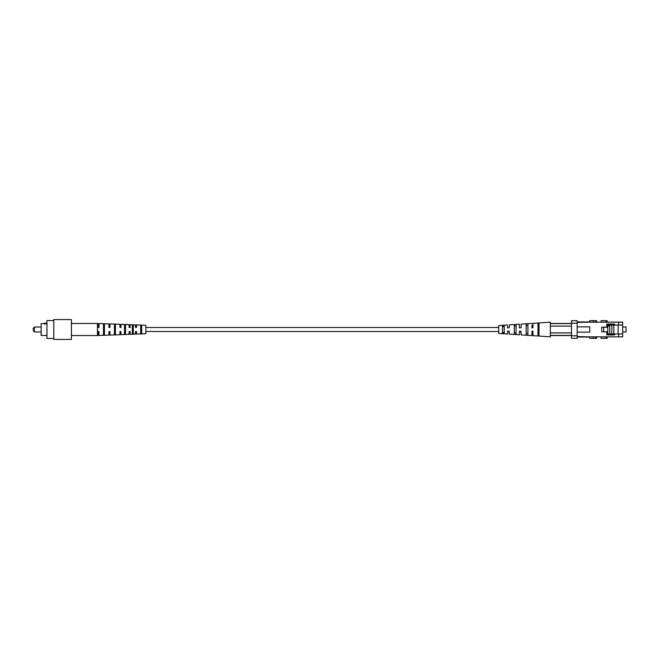 <?xml version="1.0" encoding="UTF-8"?>
<svg xmlns="http://www.w3.org/2000/svg" width="659" height="659" viewBox="0 0 659 659"><rect width="100%" height="100%" fill="white"/><g stroke="black" fill="none" stroke-linecap="round" stroke-linejoin="round"><path stroke-width="0.99" d="M498.682 327.515L145.845 327.515M98.974 331.518L97.96 331.518L98.974 331.518L98.974 335.489L108.949 335.118L108.949 331.518L109.954 331.518L108.949 331.518M140.68 326.6L141.685 326.625M141.685 332.375L140.68 332.4M132.311 326.362L133.324 326.394M133.324 332.606L132.311 332.638M124.526 326.147L125.531 326.18M125.531 332.82L124.526 332.853M114.444 325.875L115.449 325.908M115.449 333.092L114.444 333.124M103.455 325.587L104.468 325.612M104.468 333.388L103.455 333.413M98.974 327.482L97.96 327.482L98.974 327.482L98.974 323.511L108.949 323.882L108.949 327.482L109.954 327.482L108.949 327.482M109.954 331.518L109.954 335.077L119.938 334.698L119.938 331.518L120.943 331.518L120.943 334.665L129.115 334.352L129.115 331.518L130.12 331.518L130.12 334.319L135.515 334.113L135.515 331.518L136.52 331.518L136.52 334.072L145.845 333.718L145.845 325.282L136.52 324.928L136.52 327.482L135.515 327.482L136.52 327.482L135.515 327.482L135.515 324.887L130.12 324.681L130.12 327.482L129.115 327.482L130.12 327.482L129.115 327.482L129.115 324.648L120.943 324.335L120.943 327.482L119.938 327.482L120.943 327.482L119.938 327.482L119.938 324.302L109.954 323.923L109.954 327.482M41.015 327.021L34.466 327.021L34.466 331.979L41.015 331.979M41.138 335.423L41.138 323.577L41.138 335.423L46.962 335.423M46.435 323.075L46.558 323.931L44.54 323.931L44.672 323.075L46.435 323.388L44.672 323.075M33.263 329.5L33.09 328.396L33.263 329.5M46.558 323.635L44.54 323.635M53.766 338.446L46.962 338.446L46.962 320.554L53.766 320.554M53.766 339.426L53.766 319.574L71.411 319.574L71.411 339.426L53.766 339.426M97.96 327.482L97.96 323.47L97.458 323.454L97.458 335.546L97.96 335.53L97.96 331.518M103.455 334.961L104.468 334.92L104.468 324.08L103.455 324.039L103.455 334.961M115.449 334.475L115.449 324.525L114.444 324.483L114.444 334.517L115.449 334.475M125.531 334.064L125.531 324.936L124.526 324.895L124.526 334.105L125.531 334.064M133.324 333.742L133.324 325.258L132.311 325.216L132.311 333.784L133.324 333.742M140.68 333.429L141.685 333.388L141.685 325.612L140.68 325.571L140.68 333.429M593.034 338.322L589.756 338.322L589.756 336.856L593.034 336.856L593.034 338.322L596.552 338.322L596.552 336.856M601.099 336.856L601.099 338.322L607.128 338.322L607.128 336.856M607.128 322.144L607.128 320.678L601.099 320.678L601.099 322.144M596.552 322.144L596.552 320.678L593.034 320.678L593.034 322.144L589.756 322.144L589.756 320.678L593.034 320.678M622.673 336.856L618.644 336.856L618.644 333.965L622.673 333.965L622.673 336.856M618.134 333.965L618.134 325.035M607.755 333.965L618.644 333.965M614.608 333.965L614.608 334.97L606.799 334.97L606.799 331.815L601.758 331.815L601.758 327.185L606.799 327.185L606.799 324.03L614.608 324.03L614.608 325.035L606.799 325.035M610.827 333.965L610.827 334.97M618.644 325.035L618.644 322.144L622.673 322.144L622.673 325.035L614.608 325.035M610.827 325.035L610.827 324.03M577.16 332.144L589.756 332.144L589.756 326.856L577.16 326.856M577.16 336.56L589.756 336.856M589.756 322.144L577.16 322.44M589.756 337.062L577.16 337.062M577.16 321.938L589.756 321.938M577.16 335.802L577.16 338.322L571.51 338.322L571.51 335.802L577.16 335.802L577.16 323.198L571.51 323.198L571.51 320.678L577.16 320.678L577.16 323.198M571.51 323.198L571.51 335.802M618.644 322.144L593.034 322.144M618.644 336.856L593.034 336.856M622.673 333.965L622.673 325.035M603.718 331.815L603.718 327.259L607.755 327.259L607.755 334.162L608.455 334.97M607.755 331.897L606.799 331.897M622.673 331.979L626.05 331.979L626.05 327.021L622.673 327.021M609.715 333.965L609.715 325.999L606.799 325.999M607.755 325.999L607.755 327.259M611.832 325.093L611.832 333.907L613.85 333.907L613.85 325.093L606.799 325.093M618.134 325.093L613.85 325.093M509.259 331.164L507.496 331.164L509.259 331.164L509.259 334.121L508.913 331.164M507.496 331.164L507.496 334.006L507.496 331.164M519.341 331.164L519.341 334.78L519.341 331.164L521.104 331.164L520.05 331.164M521.104 331.164L521.104 334.896L520.758 331.164M531.945 331.164L532.95 331.164L532.95 335.67L532.95 331.164L531.945 331.164L531.945 335.604L531.945 331.164M502.455 325.653L502.455 333.347L504.226 333.47L504.226 325.53L502.455 325.653L504.226 325.53M502.455 332.342L504.226 332.416L504.226 326.584L502.455 326.658L502.455 332.342M514.3 324.829L514.3 334.171L516.071 334.294L516.071 324.706L514.3 324.829M514.3 332.811L516.071 332.886L516.071 326.114L514.3 326.189L514.3 332.811M526.146 324.014L526.146 334.986L527.908 335.11L527.908 323.89L526.146 324.014M526.146 333.273L527.908 333.339L527.908 325.661L526.146 325.727L526.146 333.273M537.991 323.207L537.991 335.793L539.004 335.859L539.004 323.141L537.991 323.207M537.991 333.718L539.004 333.751L539.004 325.249L537.991 325.282L537.991 333.718M508.147 327.836L509.259 327.836L509.259 324.879L509.259 327.836M507.496 326.04L507.496 327.836L507.496 326.04M520.05 327.836L521.104 327.836L521.104 324.104L521.104 327.836L519.341 327.836L519.341 324.22L519.341 327.836M532.95 327.836L531.945 327.836L532.95 327.836L532.95 323.33L532.95 327.836M531.945 325.192L531.945 327.836L531.945 325.192M507.496 324.994L498.682 325.571L498.682 333.429L507.496 334.006M532.95 323.33L550.339 322.193L550.339 326.098L571.51 326.098M550.339 326.098L550.339 332.902L571.51 332.902M550.339 332.902L550.339 336.807L532.95 335.67M550.339 323.577L571.51 323.577M571.51 335.423L550.339 335.423M509.259 334.121L519.341 334.78M521.104 334.896L531.945 335.604M521.104 324.104L531.945 323.396M509.259 324.879L519.341 324.22M595.555 338.322L595.555 336.856M606.132 338.322L606.132 336.856M606.132 320.678L606.132 322.144M595.555 320.678L595.555 322.144M606.799 334.162L607.755 334.162M498.682 331.485L145.845 331.485M44.54 323.577L41.138 323.577M33.09 330.604L34.466 331.979M33.09 328.396L34.466 327.021M71.411 335.546L97.458 335.546M71.411 323.454L97.458 323.454M550.339 323.462L571.51 323.462M550.339 335.538L571.51 335.538"/></g></svg>
